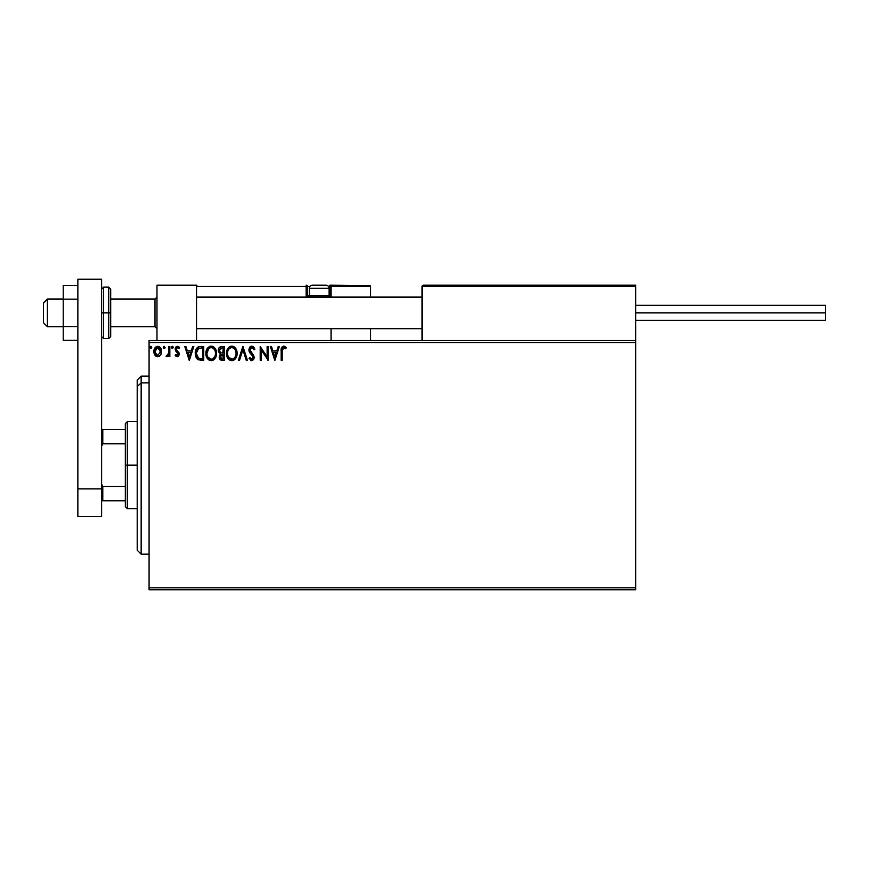<?xml version="1.0" encoding="UTF-8"?>
<svg xmlns="http://www.w3.org/2000/svg" width="869" height="869" viewBox="0 0 869 869"><rect width="100%" height="100%" fill="white"/><g stroke="black" fill="none" stroke-linecap="round" stroke-linejoin="round"><path stroke-width="1.3" d="M149.077 589.769L635.663 589.769L149.077 589.769L149.077 342.527L635.663 342.527L635.663 587.792L149.077 587.792L149.077 589.769M635.663 340.55L149.077 340.55L149.077 587.792L635.663 587.792L635.663 589.769L635.663 342.527L149.077 342.527L149.077 340.55L635.663 340.55L635.663 342.527L635.663 285.162L635.663 340.55M160.646 355.095L161.623 350.609L159.483 346.785L156.051 346.785L154.095 349.729L154.432 354.28L156.92 356.659L159.038 356.518L160.385 355.454L161.677 351.51C161.71 348.643 160.407 346.905 157.767 346.296C155.138 346.905 153.846 348.643 153.867 351.51L154.899 355.106L157.767 356.779L160.646 355.095M168.782 346.481L169.846 346.481L168.782 346.481L168.445 354.041L166.12 356.431L167.554 356.616L168.782 355.106L168.782 356.594L169.846 356.594L169.846 346.481L169.846 356.594L169.846 346.481L168.782 346.481L168.608 353.357L166.12 356.431L166.924 356.779L168.782 355.106L168.782 356.594L169.846 356.594L168.782 356.594M177.222 356.779L178.775 355.888L179.231 353.716L176.483 350.142L176.32 348.599L177.537 347.546L178.992 348.61L179.611 347.676L177.417 346.296L175.994 346.937L175.201 348.719L175.516 350.794L178.167 353.933L177.395 355.497L175.799 354.465L175.169 355.334L176.038 356.29L177.222 356.779L179.253 354.118L176.233 349.175L177.537 347.546L178.992 348.61L179.611 347.676L177.417 346.296L175.169 349.229L178.188 354.172L177.157 355.53L175.799 354.465L175.169 355.334L177.222 356.779M200.228 346.481L198.154 346.905L196.394 348.556L195.264 354.194L195.883 356.996L197.545 359.321L201.651 360.32L203.748 360.32L203.748 346.481L200.533 346.481C196.839 346.981 195.069 349.229 195.232 353.227L198.36 359.831L203.748 360.32L203.748 346.481L203.748 360.32L200.685 360.298M221.215 346.492L224.343 346.481L220.867 346.557L218.749 348.328L218.434 351.51L220.487 353.944L219.26 356.062L219.379 358.213L220.748 360.038L224.343 360.32L224.343 346.481L224.343 360.32L224.343 346.481L221.573 346.481C219.412 346.807 218.315 348.121 218.304 350.413L220.487 353.944L219.194 356.898C219.216 359.071 220.27 360.222 222.377 360.32L224.343 360.32L222.377 360.32M239.518 360.32L238.367 360.32L242.799 346.481L238.367 360.32L239.518 360.32L242.885 349.816L246.253 360.32L247.415 360.32L242.983 346.481L247.415 360.32L242.983 346.481L238.367 360.32L239.518 360.32L242.885 349.816L246.253 360.32L247.415 360.32L246.253 360.32M267.12 346.481L267.12 356.779L260.2 346.481L260.2 360.32L261.265 360.32L261.265 350.001L268.184 360.32L268.184 346.481L267.12 346.481L268.184 346.481L267.12 346.481L267.12 356.779L260.2 346.481L260.2 360.32L261.265 360.32L261.265 350.001L268.184 360.32L268.184 346.481L267.956 360.32M282.262 349.512L282.208 351.109L282.979 347.796L284.054 347.6L285.749 348.784L286.292 347.719L283.674 346.123L281.426 347.904L281.143 360.32L282.208 360.32L282.208 351.109L283.685 347.546L285.749 348.784L286.292 347.719L283.674 346.123C281.567 346.84 280.72 348.458 281.143 350.978L281.143 360.32L282.208 360.32L282.219 350.576M278.21 346.481L279.373 346.481L274.93 360.32L279.373 346.481L278.21 346.481L276.787 350.913L272.899 350.913L271.476 346.481L270.313 346.481L274.756 360.32L279.373 346.481L278.21 346.481L276.787 350.913L272.899 350.913L271.476 346.481L270.313 346.481L274.756 360.32L270.313 346.481L271.476 346.481M251.76 346.123L249.577 347.394L248.838 349.87L249.522 352.336L252.933 356.562L252.303 359.114L251.054 359.082L249.848 357.485L249.012 358.332L251.684 360.678L253.574 359.603L254.128 356.898L250.25 351.25L250.022 349.056L251.836 347.546L254.009 349.849L254.878 349.153L253.357 346.72L251.76 346.123L248.838 349.87L253.096 357.507L251.706 359.255L249.848 357.485L249.012 358.332L251.684 360.678L254.161 357.452L253.618 355.345L249.903 349.892L251.836 347.546L254.009 349.849L254.878 349.153L251.76 346.123M237.118 353.346L236.422 349.707L235.075 347.622L233.011 346.296L230.546 346.307L227.157 349.751L226.766 355.899L229.481 359.994L232.479 360.635L235.879 358.115L237.118 353.346C237.172 349.403 235.39 346.992 231.784 346.123C228.167 347.024 226.407 349.457 226.472 353.411C226.396 357.398 228.199 359.831 231.86 360.678C235.445 359.733 237.204 357.289 237.118 353.346M216.533 353.346L215.827 349.707L214.48 347.622L212.416 346.296L209.961 346.307L206.572 349.751L206.17 355.899L208.886 359.994L211.895 360.635L215.295 358.115L216.533 353.346C216.577 349.403 214.795 346.992 211.189 346.123C207.582 347.024 205.812 349.457 205.877 353.411C205.812 357.398 207.604 359.831 211.276 360.678C214.849 359.733 216.609 357.289 216.533 353.346M192.646 346.481L193.809 346.481L189.366 360.32L193.809 346.481L192.646 346.481L191.223 350.913L187.335 350.913L185.912 346.481L184.76 346.481L189.192 360.32L193.809 346.481L192.646 346.481L191.223 350.913L187.335 350.913L185.912 346.481L184.76 346.481L189.192 360.32L184.76 346.481L185.912 346.481M172.334 346.296L173.213 347.459L172.334 346.296L171.443 347.459L172.334 346.296L173.213 347.459L172.996 346.688L172.127 346.329L171.497 347.057L172.127 348.578L173.213 347.459L172.334 348.61L173.213 347.459L172.334 348.61L171.443 347.459L172.334 348.61M164.067 346.307L165.056 347.459L163.969 346.329L163.329 347.85L163.969 348.578L164.828 348.219L165.056 347.459L164.165 348.61L165.056 347.459L164.165 348.61L163.274 347.459L164.165 348.61L163.274 347.459L164.165 346.296L163.285 347.654M149.968 347.459L150.848 346.296L149.968 347.459L150.848 346.296L151.738 347.459L151.521 346.688L150.652 346.329L150.011 347.057L150.652 348.578L151.738 347.459L150.848 348.61L151.738 347.459L150.848 348.61L149.968 347.459L150.848 348.61M282.208 360.32L281.143 360.32M281.176 349.577L281.23 348.903M284.065 346.155L285.564 346.959M286.292 347.719L285.749 348.784L283.555 347.557M285.749 348.784L283.685 347.546M274.843 356.985L273.355 352.336L276.331 352.336L274.843 356.985L273.355 352.336L276.331 352.336L274.843 356.985M261.265 360.32L260.2 360.32L260.439 346.481M253.998 347.448L254.389 348.1M254.878 349.153L254.009 349.849L253.661 349.099M252.249 347.611L251.423 347.6M250.674 347.991L250.207 348.61M249.935 349.479L250.5 351.663M249.903 349.892L250.109 350.924M254.128 358.028L253.574 359.592M251.228 360.624L250.598 360.363M249.012 358.332L250.011 357.778M252.14 355.356L253.096 357.507L252.303 359.114M252.455 355.714L251.184 354.389M250.261 353.379L249.522 352.336M249.229 351.749L249.023 351.152M249.251 347.958L249.99 346.894M250.522 346.47L251.423 346.144M251.054 352.412L250.63 351.847M237.107 353.965L237.052 354.574M236.498 356.833L235.13 359.114M234.5 359.712L233.088 360.483M230.622 360.516L229.916 360.244M229.481 359.994L228.884 359.538M228.514 359.169L227.765 358.202M226.733 355.758L226.537 354.671M226.537 352.141L226.635 351.5M226.939 350.326L228.091 348.143M229.872 346.579L229.079 347.1M230.557 346.296L231.143 346.166M232.414 346.166L233.011 346.296M234.261 346.905L235.064 347.622M235.988 348.849L236.411 349.686M236.542 350.001L236.824 350.87M231.567 347.557L231.817 347.546C234.695 348.263 236.107 350.196 236.053 353.346L235.999 352.369L236.053 353.346C236.118 356.518 234.706 358.495 231.817 359.255C228.916 358.528 227.482 356.572 227.537 353.411L227.537 353.411C227.472 350.218 228.895 348.263 231.817 347.546L233.327 347.904L231.817 347.546M233.891 348.263L235.108 349.664M235.043 349.555L235.901 351.695M235.51 356.29L233.696 358.647M228.547 357.235L232.316 359.223L229.307 358.158L227.776 355.399M227.776 351.413L228.08 350.457M232.512 359.179L233.077 358.995M235.999 354.346L235.825 355.334M219.966 359.397L219.618 358.843M219.368 358.202L219.238 357.583M218.63 352.108L218.434 351.521M218.499 348.98L218.749 348.328M219.803 351.956L219.553 349.381L219.368 350.413L222.062 347.904L223.279 347.904L223.279 353.042L221.041 352.879L222.736 353.042L221.041 352.879L219.433 351.033M221.975 358.897L220.259 356.866L220.357 357.659L220.259 356.866L222.736 354.465L221.747 354.563L223.279 354.465L223.279 358.908L221.269 358.756M220.52 355.617L220.9 355.041M220.607 348.121L221.247 347.948M220.715 358.365L220.357 357.659M222.736 354.465L223.279 358.908L222.171 358.908M216.511 353.976L216.359 355.204M215.914 356.833L215.295 358.104M214.936 358.636L214.165 359.494M213.318 360.114L212.492 360.483M210.026 360.516L209.32 360.244L210.026 360.516M208.897 359.994L208.299 359.538M207.93 359.19L206.387 356.627M206.138 355.758L205.953 354.671M205.953 352.151L206.051 351.5M206.355 350.326L206.572 349.751M207.897 347.654L208.484 347.1M209.961 346.296L210.548 346.166M211.83 346.166L212.405 346.296M213.676 346.916L214.469 347.622M215.393 348.849L216.229 350.88M207.18 351.413L206.941 353.411C206.876 350.218 208.299 348.263 211.221 347.546L211.221 347.546C214.1 348.263 215.512 350.196 215.469 353.346C215.534 356.518 214.111 358.495 211.221 359.255L207.963 357.235L211.221 359.255C208.321 358.528 206.898 356.572 206.941 353.411L208.766 348.567L207.734 349.935M211.471 347.557L212.21 347.687M215.469 353.346L215.414 352.369L215.469 353.346M215.306 351.695L215.414 352.358M213.307 348.263L214.513 349.664M211.917 359.179L212.492 358.995M212.677 358.897L211.721 359.223M214.925 356.29L213.101 358.647M215.403 354.356L215.23 355.334M197.85 359.538L197.296 359.114M195.525 355.866L195.384 355.171M195.232 353.227L195.286 351.999M196.101 349.088L196.742 348.067M198.719 346.698L199.924 346.503M196.861 358.647L197.545 359.321M198.566 358.343L196.296 353.227L198.686 348.252L202.683 347.904L202.683 358.908L198.089 358.028M196.644 350.761L196.481 351.38M197.285 349.457L197.926 348.73M201.206 358.886L200.435 358.843M196.296 353.227L196.437 351.576L196.296 353.227M196.416 354.791L196.318 354.009M196.828 356.247L196.59 355.551M197.198 356.985L196.839 356.29M196.937 350.044L196.437 351.576M189.279 356.985L187.791 352.336L190.767 352.336L189.279 356.985L187.791 352.336L190.767 352.336L189.279 356.985M175.169 355.334L175.799 354.465L177.395 355.497M176.939 355.508L178.188 354.172L177.71 352.955M178.188 354.172L176.472 351.902M177.928 353.248L175.516 350.794L175.169 349.229M176.863 352.206L175.516 350.794M175.212 348.588L175.364 347.991M176.211 346.731L177.157 346.318M177.96 346.373L179.199 347.122M179.611 347.676L178.721 348.23M178.992 348.61L177.254 347.578M176.309 348.632L176.483 350.142L178.916 352.564L179.253 354.118M176.233 349.175L177.624 351.185M178.764 355.899L178.123 356.529M166.294 356.562L166.924 356.779L166.12 356.431L166.62 355.356L167.445 355.454M168.162 354.704L167.739 355.258M168.716 352.488L168.771 351.163M168.738 352.054L168.782 349.881M159.614 356.181L159.038 356.518M156.909 356.659L156.203 356.366M156.062 356.279L155.453 355.779M154.432 354.27L154.128 353.455M154.106 353.379L153.932 352.477M156.203 346.698L154.465 348.73M160.732 348.078L161.123 348.806M161.558 350.174L161.667 351.065M161.623 352.445L161.189 354.096M155.779 348.643L156.681 347.828M155.095 352.847L155.095 350.164L154.932 351.5L157.778 347.546L160.58 352.184L160.45 350.164L160.613 351.5L157.778 355.53L154.975 352.195M157.104 355.421L155.562 354.031M158.44 347.643L159.657 348.491M151.738 347.459L150.848 346.296L151.738 347.459M235.064 357.192L234.587 357.832M233.261 358.897L232.316 359.223M222.062 347.904L223.279 347.904L222.736 353.042M214.915 350.435L215.23 351.38M207.963 357.235L207.18 355.399M201.543 347.904L202.683 347.904L202.683 358.908L201.988 358.908M198.241 358.137L197.415 357.311M155.095 350.164L155.594 348.925M159.95 348.925L160.45 350.164M156.985 285.162L196.546 285.162L156.985 285.162L156.985 340.55L156.985 285.162M196.546 340.55L196.546 285.162L196.546 340.55M596.101 285.162L635.663 285.162L596.101 285.162M47.404 299.208L43.45 303.107L43.45 322.747L43.45 302.966L47.404 299.208L47.404 326.701L47.404 299.208L63.231 299.208L47.404 299.208M156.985 297.263L155.008 299.208L155.008 326.701L155.008 299.208L110.7 299.208L155.008 299.208L156.985 297.263M422.041 297.263L196.546 297.263L422.041 297.263M422.041 286.346L422.041 340.55L422.041 286.346L635.663 286.346L634.479 285.162L423.225 285.162L634.479 285.162L635.663 286.346L422.041 286.346L423.225 285.162L422.128 285.89M635.315 285.51L635.663 286.346M331.046 297.524L331.046 286.346L370.607 286.346L370.607 297.024L370.52 285.89L330.959 285.89M370.607 328.678L370.607 340.55L370.607 328.678M196.894 285.51L196.546 286.346L306.127 286.346L306.127 295.84L306.822 297.524M331.046 328.678L331.046 340.55L331.046 328.678M325.115 285.162L325.908 285.162A3.161 3.161 0 0 1 329.069 288.323L309.288 288.323L309.288 295.688L310.635 297.024L309.288 295.688L309.288 288.323A3.161 3.161 0 0 1 312.46 285.162L314.187 285.162M331.046 286.346L328.373 286.346L329.862 286.346L329.862 285.162L370.259 285.51L329.862 285.162A1.184 1.184 0 0 1 331.046 286.346L329.862 286.346L329.862 295.84L328.916 295.84L331.046 295.84L331.046 286.346L329.862 285.162L329.862 297.024L329.862 295.84L331.046 295.84L331.046 297.024M196.546 286.346L306.127 286.346L306.127 295.84L307.311 295.84A1.184 1.184 0 0 0 308.506 297.024A1.184 1.184 0 0 1 307.311 295.84L307.311 286.346L309.983 286.346L307.311 286.346A1.184 1.184 0 0 0 306.127 285.162A1.184 1.184 0 0 1 307.311 286.346L306.127 286.346L306.127 285.162L306.127 286.346L307.311 286.346L307.311 295.84L309.451 295.84L306.127 295.84A2.379 2.379 0 0 0 306.442 297.024M329.069 295.688L327.732 297.024L329.069 295.688L329.069 288.323L329.069 295.688L309.288 295.688L329.069 295.688M325.777 285.162L312.46 285.162A3.161 3.161 0 0 0 309.288 288.323L329.069 288.323A3.161 3.161 0 0 0 325.908 285.162L312.46 285.162M635.663 312.851L825.55 312.851L825.55 305.334L825.55 312.851L635.663 312.851M825.55 320.368L825.55 312.851L825.55 320.368L635.663 320.368M77.862 326.559L63.231 326.559L63.231 299.153L77.862 299.153L63.231 299.153L63.231 285.445L77.862 285.445L63.231 285.445L63.231 326.559L77.862 326.559M63.231 340.257L77.862 340.257L63.231 340.257L63.231 326.559L63.231 340.257M77.862 516.588L77.862 279.231L101.608 279.231L101.608 488.899L101.608 279.231L77.862 279.231L77.862 488.899L101.608 488.899L77.862 488.899L77.862 516.588L101.608 516.588L101.608 488.899L101.608 516.588L77.862 516.588M101.608 336.585L103.585 338.562L103.585 312.851L103.585 338.562L108.723 338.562L110.7 336.585L110.7 312.851L108.723 312.851L108.723 338.562L108.723 312.851L101.608 312.851L103.585 312.851L103.585 287.139L103.585 312.851L110.7 312.851L110.7 289.116L108.723 287.139L108.723 312.851L108.723 287.139L103.585 287.139L101.608 289.116M110.7 336.585L110.7 289.573M141.158 382.892L141.158 376.147L141.158 382.892L149.077 382.892L141.158 382.892L141.158 554.172L141.158 382.892L137.204 386.553L141.158 382.892M137.204 380.101L137.204 386.553L137.204 380.101L141.158 376.147L149.077 376.147M137.204 550.218L137.204 386.553L137.204 550.218L141.158 554.172L149.077 554.172M125.342 429.558L125.342 465.154L127.319 465.154L127.319 421.639L127.319 465.154L137.204 465.154L127.319 465.154L127.319 508.68L127.319 465.154L125.342 465.154L125.342 423.616L125.342 429.558L101.608 429.558L102.792 429.558L102.792 443.766L125.342 443.766L102.792 443.766L102.792 429.558L125.342 429.558M125.342 486.553L125.342 465.154L125.342 506.692L125.342 486.553L102.792 486.553L101.608 484.152L102.792 486.553L102.792 500.761L125.342 500.761L102.792 500.761L102.792 486.553L125.342 486.553M101.608 446.166L102.792 443.766L101.608 446.166M101.608 500.761L102.792 500.761L101.608 500.761M63.231 326.701L47.404 326.701L43.45 322.747M156.985 328.678L155.008 326.701L110.7 326.701M196.546 328.678L422.041 328.678M196.546 297.024L422.041 297.024M156.985 297.024L155.008 299.012L110.7 299.012M63.231 299.012L47.404 299.012L43.45 302.966M635.663 305.334L825.55 305.334M125.342 423.616L127.319 421.639L137.204 421.639M137.204 508.68L127.319 508.68L125.342 506.692"/></g></svg>
